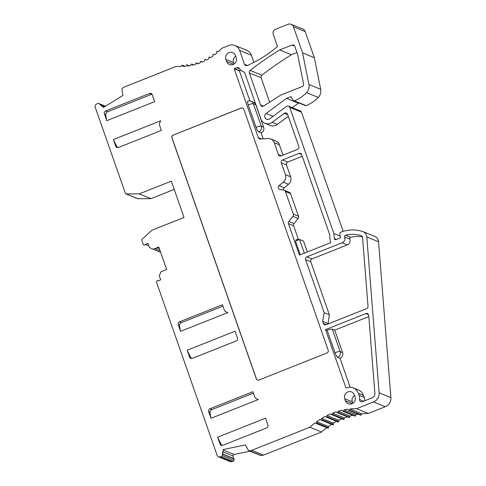 <?xml version="1.0" encoding="UTF-8"?>
<svg xmlns="http://www.w3.org/2000/svg" width="486" height="486" viewBox="0 0 486 486"><rect width="100%" height="100%" fill="white"/><g stroke="black" fill="none" stroke-linecap="round" stroke-linejoin="round"><path stroke-width="0.73" d="M98.974 103.646L103.469 107.449L122.958 95.444L121.968 89.485A1.324 1.27 112.1 0 1 122.6 88.106L124.477 86.945L176.43 66.303A57.293 54.967 -67.9 0 0 181.078 66.479L181.697 65.379A0.443 0.425 112.1 0 1 182.432 65.361L183.034 66.436A57.293 54.967 -67.9 0 0 185.901 66.242L186.424 65.094A0.443 0.425 112.1 0 1 187.159 65.009L187.851 66.017A57.293 54.967 -67.9 0 0 190.7 65.567L191.126 64.377A0.443 0.425 112.1 0 1 191.849 64.231L192.626 65.173A57.293 54.967 -67.9 0 0 195.433 64.468L195.755 63.247A0.443 0.425 112.1 0 1 196.472 63.034L197.328 63.903A57.293 54.967 -67.9 0 0 200.068 62.949L200.287 61.71A0.443 0.425 112.1 0 1 200.979 61.43L201.909 62.214A57.293 54.967 -67.9 0 0 204.57 61.023L204.685 59.772A0.443 0.425 112.1 0 1 205.353 59.432L206.343 60.13A57.293 54.967 -67.9 0 0 208.901 58.703L208.907 57.451A0.443 0.425 112.1 0 1 209.551 57.056L210.602 57.658A57.293 54.967 -67.9 0 0 213.032 56.012L212.929 54.766A0.443 0.425 112.1 0 1 213.524 54.311L214.636 54.821A57.293 54.967 -67.9 0 0 216.926 52.968L216.726 51.741A0.443 0.425 112.1 0 1 217.291 51.237L218.433 51.638A57.293 54.967 -67.9 0 0 221.835 48.26L228.778 45.502A8.815 8.456 112.1 0 1 234.957 45.502A8.815 8.456 112.1 0 1 239.653 50.483L244.494 64.316A2.205 2.114 -67.9 0 0 247.289 65.525A123.408 118.384 -67.9 0 0 277.506 46.498L273.254 34.342A3.967 3.803 112.1 0 1 275.568 29.233L287.991 24.3A4.404 4.228 112.1 0 1 293.429 26.791L302.578 52.919L308.938 84.528A8.815 8.456 112.1 0 1 306.532 92.65A35.259 33.826 112.1 0 1 294.34 100.845A0.881 0.844 112.1 0 1 293.325 100.511L290.95 96.611L286.54 98.36L266.091 113.524A3.305 3.171 -67.9 0 0 266.662 119.234A3.305 3.171 -67.9 0 0 269.718 118.821L286.485 106.391A2.205 2.114 112.1 0 1 289.692 107.363L333.87 233.511L334.271 238.571A1.324 1.27 -67.9 0 0 335.972 239.653L340.425 237.885L339.817 233.28A0.881 0.844 112.1 0 1 340.376 232.32A35.259 33.826 112.1 0 1 362.453 231.427A6.61 6.342 112.1 0 1 366.808 237.004L379.123 392.822A8.815 8.456 112.1 0 1 373.497 401.946L356.56 408.683A70.519 67.651 -67.9 0 0 349.975 408.999L349.452 410.154A0.443 0.425 112.1 0 1 348.717 410.233L348.025 409.224A70.519 67.651 -67.9 0 0 344.07 409.85L343.651 411.041A0.443 0.425 112.1 0 1 342.922 411.186L342.144 410.245A70.519 67.651 -67.9 0 0 338.25 411.223L337.928 412.444A0.443 0.425 112.1 0 1 337.211 412.657L336.355 411.788A70.519 67.651 -67.9 0 0 332.552 413.112L332.333 414.351A0.443 0.425 112.1 0 1 331.64 414.631L330.711 413.841A70.519 67.651 -67.9 0 0 327.017 415.5L326.908 416.751A0.443 0.425 112.1 0 1 326.234 417.091L325.243 416.393A70.519 67.651 -67.9 0 0 321.696 418.367L321.689 419.625A0.443 0.425 112.1 0 1 321.052 420.019L319.995 419.418A70.519 67.651 -67.9 0 0 316.623 421.696L316.726 422.948A0.443 0.425 112.1 0 1 316.119 423.397L315.013 422.893A70.519 67.651 -67.9 0 0 309.843 427.243L251.73 450.334L249.604 450.771A1.324 1.27 112.1 0 1 248.279 450.164L245.363 444.976L223.25 449.501L222.728 454.228L234.197 458.887L233.954 460.285A1.324 1.27 112.1 0 1 232.909 461.378L231.324 461.7A2.205 2.114 112.1 0 1 230.139 461.591L218.378 456.816A2.205 2.114 112.1 0 1 217.163 455.425L156.449 282.068L156.863 281.163A0.881 0.844 112.1 0 1 158.181 280.835L160.69 279.839L159.542 276.552A2.205 2.114 112.1 0 1 159.621 274.882L161.042 271.717L166.655 269.493L158.788 247.034L153.181 249.257L150.162 247.866A2.205 2.114 112.1 0 1 149.074 246.663L147.92 243.377L145.411 244.373A0.881 0.844 112.1 0 1 144.208 245.041L143.346 244.646L141.803 240.242A0.881 0.844 112.1 0 1 142.052 239.276L151.984 230.206L184.03 217.467L171.309 181.132L139.257 193.865L126.178 193.938A0.881 0.844 112.1 0 1 125.394 193.379L95.122 106.932A2.205 2.114 112.1 0 1 96.119 104.411L97.516 103.548A1.324 1.27 112.1 0 1 98.974 103.646L105.395 106.258M218.378 456.816A2.205 2.114 112.1 0 0 219.563 456.919L221.148 456.597A1.324 1.27 112.1 0 0 222.193 455.503L223.25 449.501M263.655 106.039L280.823 95.056L302.219 86.551A2.205 2.114 -67.9 0 0 303.592 84.005L297.651 54.493L294.765 46.261A2.205 2.114 -67.9 0 0 292.05 45.016L279.626 49.949A352.587 338.244 -67.9 0 0 250.108 70.403A2.205 2.114 -67.9 0 0 249.342 72.943L260.563 104.982A2.205 2.114 -67.9 0 0 263.655 106.039M342.101 242.8A4.404 4.228 112.1 0 0 344.629 236.998A1.324 1.27 112.1 0 1 345.552 235.206A30.849 29.597 112.1 0 1 361.116 235.625A2.205 2.114 112.1 0 1 362.568 237.484L368.011 306.374A2.205 2.114 112.1 0 1 366.608 308.653L326.112 324.745A2.205 2.114 112.1 0 1 323.397 323.5L322.637 321.325L324.162 312.662L305.591 259.627A2.205 2.114 112.1 0 1 306.879 256.79L342.101 242.8L347.29 244.908L312.067 258.898A2.205 2.114 112.1 0 0 310.779 261.735L329.35 314.77L328.014 323.986M359.561 399.522A9.696 9.301 112.1 0 0 359.057 395.361L358.346 393.32A9.696 9.301 112.1 0 0 353.182 387.84A9.696 9.301 112.1 0 0 345.989 388.01L325.541 329.623L365.891 313.592A2.205 2.114 112.1 0 1 368.722 315.39L374.882 393.302A4.404 4.228 112.1 0 1 372.069 397.864L362.392 401.709A2.205 2.114 112.1 0 1 359.561 399.522L363.686 401.199M284.207 190.245A2.205 2.114 112.1 0 0 283.763 190.123L279.942 189.516A2.205 2.114 112.1 0 1 279.037 185.64L283.277 182.207A6.61 6.342 112.1 0 0 285.434 174.699L281.26 162.786A2.205 2.114 112.1 0 1 282.554 159.949L298.975 153.424A2.205 2.114 112.1 0 1 301.697 154.669L329.678 234.562L330.146 240.521A5.291 5.073 112.1 0 0 330.778 242.648L299.443 255.095L288.423 223.633A2.205 2.114 112.1 0 1 288.805 221.464L292.943 216.331L298.131 218.439A2.205 2.114 -67.9 0 0 298.513 216.276L290.567 193.598A2.205 2.114 -67.9 0 0 289.395 192.353L284.207 190.245A2.205 2.114 112.1 0 1 285.385 191.49L290.567 193.598M292.943 216.331A2.205 2.114 112.1 0 0 293.325 214.168L285.385 191.49M270.714 138.972A6.61 6.342 112.1 0 0 267.986 138.534L260.399 139.057A2.205 2.114 112.1 0 1 258.315 137.666L234.167 68.702A9.696 9.301 112.1 0 0 234.568 68.55L236.828 67.651A2.205 2.114 112.1 0 1 239.337 68.459A8.815 8.456 112.1 0 0 243.182 71.685A8.815 8.456 112.1 0 0 243.571 71.831A2.205 2.114 112.1 0 1 244.841 73.113L260.897 118.961A7.715 7.399 112.1 0 0 265.004 123.316A7.715 7.399 112.1 0 0 272.136 122.351L284.34 113.305A2.205 2.114 112.1 0 1 287.554 114.277L298.835 146.499A2.205 2.114 112.1 0 1 297.547 149.342L281.121 155.866A2.205 2.114 112.1 0 1 278.405 154.621L274.232 142.708L279.42 144.816A6.61 6.342 -67.9 0 0 275.896 141.08L270.714 138.972A6.61 6.342 112.1 0 1 274.232 142.708M266.644 427.911L222.758 445.346A2.205 2.114 112.1 0 1 220.043 444.101L217.625 437.206L265.52 418.173L267.932 425.074A2.205 2.114 112.1 0 1 266.644 427.911M149.536 93.488L105.65 110.93L107.692 111.756L151.577 94.32L149.536 93.488A2.205 2.114 112.1 0 1 152.252 94.734L154.669 101.635L106.774 120.668L104.362 113.767A2.205 2.114 112.1 0 1 105.65 110.93M236.19 340.941L192.304 358.376A2.205 2.114 112.1 0 1 189.589 357.131L187.171 350.236L235.06 331.203L237.478 338.104A2.205 2.114 112.1 0 1 236.19 340.941M173.204 135.023A2.205 2.114 112.1 0 0 171.916 137.866L256.28 378.758A2.205 2.114 112.1 0 0 258.995 380.003L326.89 353.03A2.205 2.114 112.1 0 0 328.178 350.187L243.82 109.295A2.205 2.114 112.1 0 0 241.099 108.05L173.32 135.072A2.205 2.114 -67.9 0 0 172.032 137.909L256.395 378.807A2.205 2.114 -67.9 0 0 257.513 380.028M344.72 398.733L345.437 400.774A5.291 5.073 -67.9 0 0 353.747 402.584A5.291 5.073 -67.9 0 0 355.053 396.953L354.337 394.911A5.291 5.073 -67.9 0 0 346.026 393.101A5.291 5.073 -67.9 0 0 344.72 398.733L352.332 401.825L352.848 403.307M225.905 59.438L226.616 61.479A5.291 5.073 -67.9 0 0 234.926 63.283A5.291 5.073 -67.9 0 0 236.232 57.658L235.516 55.617A5.291 5.073 -67.9 0 0 227.205 53.806A5.291 5.073 -67.9 0 0 225.905 59.438L233.511 62.53L234.027 64.012M159.627 125.418L161.376 130.424L118.45 147.483A2.205 2.114 112.1 0 1 115.729 146.237L113.39 139.555L160.702 120.753L159.785 122.672A3.524 3.384 112.1 0 0 159.627 125.418M180.555 331.349L178.216 324.66A2.205 2.114 112.1 0 1 179.504 321.823L222.43 304.771L224.186 309.77A3.524 3.384 112.1 0 0 225.996 311.739L227.867 312.547L180.555 331.349A24.683 5.127 -111.7 0 1 179.516 325.195C179.808 323.773 180.458 322.917 181.466 322.625L222.916 306.15M211.009 418.312L208.67 411.63A2.205 2.114 112.1 0 1 209.958 408.793L252.884 391.734L254.64 396.74A3.524 3.384 112.1 0 0 256.45 398.708L258.321 399.516L211.009 418.312A24.683 5.127 -111.7 0 1 209.976 412.158C210.262 410.743 210.912 409.886 211.92 409.589L253.37 393.119M174.213 189.425L151.012 198.646L137.933 198.713A0.881 0.844 112.1 0 1 137.623 198.653L125.862 193.878M250.09 451.19L234.112 454.465A1.324 1.27 -67.9 0 0 233.067 456.008L233.462 458.377L234.197 458.887M326.726 427.71A70.519 67.651 -67.9 0 0 321.604 432.024L263.491 455.115L261.359 455.552A1.324 1.27 112.1 0 1 260.648 455.485L248.893 450.704M331.586 424.302A70.519 67.651 -67.9 0 0 328.384 426.477L328.481 427.729A0.443 0.425 112.1 0 1 327.874 428.178L316.149 423.409L327.892 428.184M336.67 421.344A70.519 67.651 -67.9 0 0 333.457 423.148L333.451 424.406A0.443 0.425 112.1 0 1 332.807 424.8L321.149 420.062M341.95 418.841A70.519 67.651 -67.9 0 0 338.778 420.281L338.663 421.532A0.443 0.425 112.1 0 1 337.995 421.866M347.35 416.812A70.519 67.651 -67.9 0 0 344.313 417.887L344.088 419.132A0.443 0.425 112.1 0 1 343.505 419.473L331.75 414.698M352.83 415.269A70.519 67.651 -67.9 0 0 350.011 416.004L349.683 417.225A0.443 0.425 112.1 0 1 349.112 417.529L337.351 412.748M358.31 414.206A70.519 67.651 -67.9 0 0 355.831 414.631L355.406 415.822A0.443 0.425 112.1 0 1 354.841 416.089L343.086 411.308M362.939 231.597L374.694 236.378A6.61 6.342 112.1 0 1 378.564 241.779L390.878 397.597A8.815 8.456 112.1 0 1 385.258 406.727L368.315 413.458A70.519 67.651 -67.9 0 0 361.73 413.78L361.207 414.929A0.443 0.425 112.1 0 1 360.661 415.159L348.899 410.384M288.52 106.118L300.281 110.899A2.205 2.114 112.1 0 1 301.454 112.145L343.195 231.348M298.835 102.929L292.244 107.631M291.078 24.3L302.839 29.081A4.404 4.228 112.1 0 1 305.184 31.572L314.333 57.7L320.693 89.303A8.815 8.456 112.1 0 1 318.287 97.431A35.259 33.826 112.1 0 1 306.095 105.626A0.881 0.844 112.1 0 1 305.475 105.626L293.72 100.845M234.957 45.502L246.718 50.283A8.815 8.456 112.1 0 1 251.414 55.264L253.899 62.366M296.958 52.512L291.387 54.73A352.587 338.244 -67.9 0 0 261.863 75.184A2.205 2.114 -67.9 0 0 261.103 77.724L269.669 102.188M139.257 193.865L151.012 198.646M145.411 244.373L148.746 245.728M153.181 249.257L160.629 252.289M158.861 247.234L155.07 248.741L160.101 250.788M251.73 450.334L263.491 455.115M309.843 427.243L321.604 432.024M316.623 421.696L328.384 426.477M321.696 418.367L333.457 423.148M327.017 415.5L338.778 420.281M332.552 413.112L344.313 417.887M338.25 411.223L350.011 416.004M344.07 409.85L355.831 414.631M349.975 408.999L361.73 413.78M356.56 408.683L368.315 413.458M333.87 233.511L340.188 236.075M286.54 98.36L298.301 103.141M302.578 52.919L314.333 57.7M222.764 454.027L233.462 458.377M157.245 247.878L159.39 248.747M103.554 107.394L100.304 104.648L104.946 106.531M102.589 106.574L103.968 107.139M279.626 49.949L291.387 54.73M347.29 244.908A4.404 4.228 -67.9 0 0 349.817 239.106A1.324 1.27 112.1 0 1 350.74 237.314A30.849 29.597 112.1 0 1 362.41 236.816M322.637 321.325L327.825 323.433M324.162 312.662L329.35 314.77M350.151 387.19L340.024 358.273A4.404 4.228 112.1 0 0 342.6 352.593L334.733 330.14L368.819 316.593M364.792 400.756A9.696 9.301 -67.9 0 0 364.245 397.469L363.534 395.428A9.696 9.301 -67.9 0 0 358.37 389.948L353.182 387.84M340.024 358.273L337.6 357.289A4.404 0.917 -111.7 0 1 335.018 352.733L327.157 330.28A4.404 0.844 -19.3 0 1 332.315 329.156L334.733 330.14M325.541 329.623L327.157 330.28M335.018 352.733A4.404 0.844 -19.3 0 1 340.176 351.609L332.315 329.156M307.352 251.955L303.562 241.129L299.528 239.489L304.315 253.163M298.398 239.404L293.611 225.741A2.205 2.114 112.1 0 1 293.994 223.572L298.131 218.439M283.453 190.075A2.205 2.114 112.1 0 1 284.225 187.748L288.465 184.315A6.61 6.342 -67.9 0 0 290.622 176.807L286.448 164.894A2.205 2.114 112.1 0 1 287.736 162.057L302.262 156.285M300.312 254.755L295.524 241.08L299.528 239.489M296.059 240.868A4.404 0.917 -111.7 0 1 296.223 239.683A4.404 4.404 0 0 1 299.255 239.598M263.187 138.862L261.085 132.866L258.667 131.882A4.404 0.917 -111.7 0 1 256.086 127.332A4.404 0.844 -19.3 0 1 261.243 126.208L263.661 127.192L255.8 104.739A4.404 4.228 112.1 0 0 253.455 102.248L251.031 101.264A4.404 4.404 0 0 0 247.745 101.252A4.404 0.917 -111.7 0 0 248.218 104.879A4.404 0.844 -19.3 0 1 253.376 103.755L255.8 104.739M249.919 100.973L239.355 70.81A9.696 9.301 -67.9 0 0 239.756 70.658L240.843 70.227M265.004 123.316L270.192 125.424A7.715 7.399 -67.9 0 0 277.324 124.459L288.277 116.342M283.022 155.107L279.42 144.816M263.661 127.192A4.404 4.228 112.1 0 1 261.085 132.866M256.086 127.332L248.218 104.879M234.167 68.702L239.355 70.81M217.625 437.206A24.683 5.127 -111.7 0 0 221.403 444.654L222.09 445.492M107.692 111.756C106.689 112.047 106.033 112.898 105.723 114.319A24.683 5.127 68.3 0 0 106.774 120.668M151.972 94.199L151.577 94.32M191.636 358.528L190.949 357.69A24.683 5.127 -111.7 0 1 187.171 350.236M242.702 108.074A2.205 2.114 -67.9 0 0 241.214 108.092L173.32 135.072M354.531 395.47A5.291 5.073 -67.9 0 0 352.332 401.825M235.716 56.176A5.291 5.073 -67.9 0 0 233.511 62.53M113.39 139.555A24.683 5.127 68.3 0 0 117.035 146.766L117.746 147.629M219.563 456.919L231.324 461.7M221.148 456.597L232.909 461.378M222.193 455.503L233.954 460.285M223.451 450.133L234.112 454.465M249.604 450.771L261.359 455.552M316.726 422.948L328.481 427.729M321.689 419.625L333.451 424.406M326.908 416.751L338.663 421.532M332.333 414.351L344.088 419.132M337.928 412.444L349.683 417.225M343.651 411.041L355.406 415.822M349.452 410.154L361.207 414.929M373.497 401.946L385.258 406.727M379.123 392.822L390.878 397.597M366.808 237.004L378.564 241.779M334.271 238.571L336.458 239.458M289.692 107.363L301.454 112.145M266.091 113.524L273.053 116.348M294.34 100.845L306.095 105.626M306.532 92.65L318.287 97.431M308.938 84.528L320.693 89.303M293.429 26.791L305.184 31.572M223.129 451.968L233.067 456.008M126.178 193.938L137.933 198.713M182.432 65.361L184.814 66.333M187.159 65.009L189.175 65.829M191.849 64.231L193.61 64.942M196.472 63.034L198.033 63.672M200.979 61.43L202.401 62.008M239.653 50.483L251.414 55.264M244.494 64.316L247.38 65.489M260.563 104.982L263.448 106.155M249.342 72.943L261.103 77.724M250.108 70.403L261.863 75.184M292.05 45.016L294.698 46.091M361.116 235.625L361.432 235.753M323.397 323.5L326.288 324.672M305.591 259.627L310.779 261.735M306.879 256.79L312.067 258.898M344.629 236.998L349.817 239.106M345.552 235.206L350.74 237.314M365.891 313.592L368.54 314.667M337.6 357.289A4.404 4.228 -67.9 0 0 340.176 351.609L342.6 352.593M358.346 393.32L363.534 395.428M359.057 395.361L364.245 397.469M288.423 223.633L293.611 225.741M288.805 221.464L293.994 223.572M293.325 214.168L298.513 216.276M279.037 185.64L284.225 187.748M283.277 182.207L288.465 184.315M285.434 174.699L290.622 176.807M281.26 162.786L286.448 164.894M282.554 159.949L287.736 162.057M298.975 153.424L301.63 154.499M258.667 131.882A4.404 4.228 -67.9 0 0 261.243 126.208L253.376 103.755A4.404 4.228 -67.9 0 0 251.031 101.264M258.315 137.666L261.547 138.978M278.405 154.621L281.297 155.793M234.568 68.55L239.756 70.658M236.828 67.651L239.531 68.751M272.136 122.351L277.324 124.459M284.34 113.305L287.688 114.666M221.403 444.654L220.043 444.101M104.362 113.767L105.723 114.319M190.949 357.69L189.589 357.131M345.437 400.774L352.356 403.587M226.616 61.479L233.535 64.292M117.035 146.766L115.729 146.237M179.504 321.823L181.466 322.625M178.216 324.66L179.516 325.195M209.958 408.793L211.92 409.589M208.67 411.63L209.976 412.158M321.1 420.044L332.855 424.825M326.319 417.134L338.074 421.915M98.646 103.451L105.462 106.215M182.232 65.185L185.02 66.315M186.976 64.857L189.309 65.804M191.691 64.109L193.689 64.924M196.332 62.943L198.081 63.654M200.87 61.364L202.425 61.995M243.182 71.685L243.875 71.964"/></g></svg>
